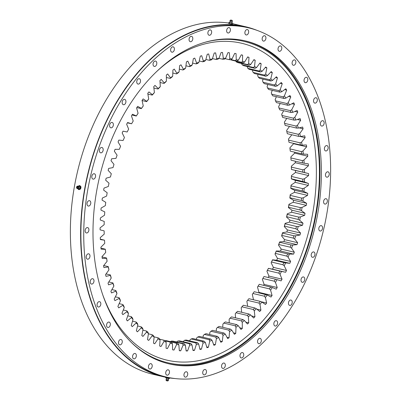 <?xml version="1.0" encoding="UTF-8"?>
<svg xmlns="http://www.w3.org/2000/svg" width="401" height="401" viewBox="0 0 401 401"><rect width="100%" height="100%" fill="white"/><g stroke="black" fill="none" stroke-linecap="round" stroke-linejoin="round"><path stroke-width="0.6" d="M105.894 179.207A151.503 100.982 -76.7 0 1 106.13 178.204L110.465 176.981A145.618 97.057 -76.7 0 1 111.298 173.728L108.13 170.395A151.503 100.982 -76.7 0 1 108.686 168.41L113.017 167.598A145.618 97.057 -76.7 0 1 113.994 164.39L111.032 160.716A151.503 100.982 -76.7 0 1 111.673 158.766L115.974 158.37A145.618 97.057 -76.7 0 1 117.092 155.222L114.345 151.222A151.503 100.982 -76.7 0 1 115.072 149.312L119.328 149.327A145.618 97.057 -76.7 0 1 120.576 146.26L118.064 141.949A151.503 100.982 -76.7 0 1 118.866 140.094L123.062 140.525A145.618 97.057 -76.7 0 1 124.44 137.548L122.165 132.947A151.503 100.982 -76.7 0 1 123.047 131.152L127.162 131.994A145.618 97.057 -76.7 0 1 128.656 129.117L126.636 124.255A151.503 100.982 -76.7 0 1 127.588 122.521L131.603 123.774A145.618 97.057 -76.7 0 1 133.212 121.017L131.453 115.904A151.503 100.982 -76.7 0 1 132.475 114.25L136.37 115.904A145.618 97.057 -76.7 0 1 138.084 113.272L136.596 107.939A151.503 100.982 -76.7 0 1 137.678 106.365L141.438 108.415A145.618 97.057 -76.7 0 1 143.257 105.924L142.039 100.39A151.503 100.982 -76.7 0 1 143.182 98.907L146.791 101.343A145.618 97.057 -76.7 0 1 148.701 99.007L147.763 93.293A151.503 100.982 -76.7 0 1 148.961 91.909L152.4 94.721A145.618 97.057 -76.7 0 1 154.39 92.546L153.738 86.681A151.503 100.982 -76.7 0 1 154.986 85.398L158.24 88.576A145.618 97.057 -76.7 0 1 160.305 86.571L159.939 80.586A151.503 100.982 -76.7 0 1 161.227 79.408L164.285 82.937A145.618 97.057 -76.7 0 1 166.415 81.112L166.34 75.032A151.503 100.982 -76.7 0 1 167.663 73.969L170.51 77.829A145.618 97.057 -76.7 0 1 172.696 76.19L172.911 70.04A151.503 100.982 -76.7 0 1 174.265 69.097L176.886 73.273A145.618 97.057 -76.7 0 1 179.117 71.829L179.618 65.639A151.503 100.982 -76.7 0 1 181.001 64.817L183.382 69.288A145.618 97.057 -76.7 0 1 185.648 68.05L186.44 61.844A151.503 100.982 -76.7 0 1 187.838 61.147L189.974 65.899A145.618 97.057 -76.7 0 1 192.269 64.867L193.342 58.671A151.503 100.982 -76.7 0 1 194.756 58.105L196.63 63.112A145.618 97.057 -76.7 0 1 198.941 62.295L200.289 56.145A151.503 100.982 -76.7 0 1 201.708 55.709L203.322 60.947A145.618 97.057 -76.7 0 1 205.633 60.345L207.257 54.26A151.503 100.982 -76.7 0 1 208.675 53.96L210.019 59.408A145.618 97.057 -76.7 0 1 212.324 59.027L214.214 53.037A151.503 100.982 -76.7 0 1 215.623 52.872L216.685 58.506A145.618 97.057 -76.7 0 1 218.976 58.346L221.121 52.481A151.503 100.982 -76.7 0 1 222.52 52.451L223.302 58.245A145.618 97.057 -76.7 0 1 225.568 58.305L227.958 52.591A151.503 100.982 -76.7 0 1 229.337 52.691L229.828 58.626A145.618 97.057 -76.7 0 1 232.059 58.907L234.69 53.363A151.503 100.982 -76.7 0 1 236.044 53.604L236.244 59.644A145.618 97.057 -76.7 0 1 238.43 60.145L241.282 54.802A151.503 100.982 -76.7 0 1 242.605 55.173L242.52 61.298A145.618 97.057 -76.7 0 1 244.65 62.015L247.713 56.892A151.503 100.982 -76.7 0 1 249.001 57.398L248.625 63.574A145.618 97.057 -76.7 0 1 250.685 64.506L253.948 59.634A151.503 100.982 -76.7 0 1 255.191 60.27L254.53 66.471A145.618 97.057 -76.7 0 1 256.515 67.614L259.963 63.007A151.503 100.982 -76.7 0 1 261.156 63.769L260.209 69.974A145.618 97.057 -76.7 0 1 262.114 71.318L265.728 67.002A151.503 100.982 -76.7 0 1 266.871 67.889L265.642 74.06A145.618 97.057 -76.7 0 1 267.452 75.609L271.221 71.599A151.503 100.982 -76.7 0 1 272.304 72.606L270.8 78.721A145.618 97.057 -76.7 0 1 272.51 80.461L276.414 76.771A151.503 100.982 -76.7 0 1 277.432 77.894L275.657 83.929A145.618 97.057 -76.7 0 1 277.266 85.849L281.281 82.506A151.503 100.982 -76.7 0 1 282.234 83.744L280.204 89.664A145.618 97.057 -76.7 0 1 281.692 91.764L285.808 88.776A151.503 100.982 -76.7 0 1 286.69 90.115L284.404 95.899A145.618 97.057 -76.7 0 1 285.773 98.165L289.973 95.543A151.503 100.982 -76.7 0 1 290.775 96.982L288.249 102.606A145.618 97.057 -76.7 0 1 289.492 105.027L293.753 102.791A151.503 100.982 -76.7 0 1 294.474 104.32L291.722 109.754A145.618 97.057 -76.7 0 1 292.83 112.32L297.136 110.475A151.503 100.982 -76.7 0 1 297.773 112.095L294.805 117.318A145.618 97.057 -76.7 0 1 295.773 120.014L300.103 118.571A151.503 100.982 -76.7 0 1 300.655 120.27L297.482 125.252A145.618 97.057 -76.7 0 1 298.309 128.074L302.64 127.037A151.503 100.982 -76.7 0 1 303.106 128.806L299.742 133.533A145.618 97.057 -76.7 0 1 300.424 136.465L304.74 135.839A151.503 100.982 -76.7 0 1 305.116 137.668L301.577 142.114A145.618 97.057 -76.7 0 1 302.108 145.147L306.394 144.931A151.503 100.982 -76.7 0 1 306.675 146.816L302.976 150.966A145.618 97.057 -76.7 0 1 303.356 154.079L307.592 154.28A151.503 100.982 -76.7 0 1 307.778 156.21L303.933 160.044A145.618 97.057 -76.7 0 1 304.164 163.222L308.324 163.839A151.503 100.982 -76.7 0 1 308.419 165.808L304.449 169.307A145.618 97.057 -76.7 0 1 304.524 172.54L308.595 173.568A151.503 100.982 -76.7 0 1 308.595 175.563L304.519 178.711A145.618 97.057 -76.7 0 1 304.439 181.989L308.399 183.422A151.503 100.982 -76.7 0 1 308.304 185.437L304.138 188.224A145.618 97.057 -76.7 0 1 303.903 191.523L307.742 193.357A151.503 100.982 -76.7 0 1 307.547 195.387L303.311 197.793A145.618 97.057 -76.7 0 1 302.925 201.101L306.62 203.327A151.503 100.982 -76.7 0 1 306.334 205.362L302.048 207.382A145.618 97.057 -76.7 0 1 301.507 210.685L305.041 213.297A151.503 100.982 -76.7 0 1 304.665 215.317L300.344 216.941A145.618 97.057 -76.7 0 1 299.652 220.229L303.011 223.207A151.503 100.982 -76.7 0 1 302.544 225.217L298.209 226.435A145.618 97.057 -76.7 0 1 297.377 229.693L300.544 233.026A151.503 100.982 -76.7 0 1 299.988 235.011L295.657 235.818A145.618 97.057 -76.7 0 1 294.68 239.026L297.642 242.705A151.503 100.982 -76.7 0 1 297.001 244.655L292.7 245.051A145.618 97.057 -76.7 0 1 291.582 248.199L294.329 252.199A151.503 100.982 -76.7 0 1 293.602 254.109L289.342 254.089A145.618 97.057 -76.7 0 1 288.098 257.161L290.61 261.467A151.503 100.982 -76.7 0 1 289.808 263.327L285.612 262.896A145.618 97.057 -76.7 0 1 284.234 265.873L286.509 270.469A151.503 100.982 -76.7 0 1 285.627 272.269L281.512 271.427A145.618 97.057 -76.7 0 1 280.018 274.299L282.038 279.166A151.503 100.982 -76.7 0 1 281.086 280.895L277.071 279.642A145.618 97.057 -76.7 0 1 275.462 282.404L277.221 287.517A151.503 100.982 -76.7 0 1 276.199 289.171L272.304 287.517A145.618 97.057 -76.7 0 1 270.585 290.149L272.078 295.482A151.503 100.982 -76.7 0 1 270.996 297.056L267.236 295.001A145.618 97.057 -76.7 0 1 265.417 297.492L266.635 303.031A151.503 100.982 -76.7 0 1 265.492 304.514L261.883 302.073A145.618 97.057 -76.7 0 1 259.973 304.414L260.911 310.123A151.503 100.982 -76.7 0 1 259.713 311.512L256.274 308.7A145.618 97.057 -76.7 0 1 254.284 310.875L254.936 316.735A151.503 100.982 -76.7 0 1 253.688 318.018L250.435 314.845A145.618 97.057 -76.7 0 1 248.369 316.85L248.735 322.835A151.503 100.982 -76.7 0 1 247.447 324.008L244.389 320.484A145.618 97.057 -76.7 0 1 242.259 322.309L242.334 328.389A151.503 100.982 -76.7 0 1 241.006 329.452L238.164 325.592A145.618 97.057 -76.7 0 1 235.978 327.231L235.763 333.381A151.503 100.982 -76.7 0 1 234.41 334.324L231.788 330.148A145.618 97.057 -76.7 0 1 229.557 331.592L229.056 337.782A151.503 100.982 -76.7 0 1 227.673 338.604L225.292 334.133A145.618 97.057 -76.7 0 1 223.026 335.371L222.234 341.577A151.503 100.982 -76.7 0 1 220.836 342.274L218.7 337.522A145.618 97.057 -76.7 0 1 216.405 338.554L215.332 344.745A151.503 100.982 -76.7 0 1 213.918 345.311L212.044 340.309A145.618 97.057 -76.7 0 1 209.733 341.126L208.385 347.276A151.503 100.982 -76.7 0 1 206.966 347.712L205.352 342.474A145.618 97.057 -76.7 0 1 203.041 343.076L201.417 349.156A151.503 100.982 -76.7 0 1 199.999 349.461L198.655 344.008A145.618 97.057 -76.7 0 1 196.35 344.394L194.46 350.379A151.503 100.982 -76.7 0 1 193.051 350.549L191.989 344.91A145.618 97.057 -76.7 0 1 189.698 345.076L187.553 350.94A151.503 100.982 -76.7 0 1 186.149 350.97L185.372 345.171A145.618 97.057 -76.7 0 1 183.107 345.116L180.716 350.83A151.503 100.982 -76.7 0 1 179.337 350.725L178.841 344.795A145.618 97.057 -76.7 0 1 176.615 344.514L173.984 350.058A151.503 100.982 -76.7 0 1 172.63 349.817L172.425 343.777A145.618 97.057 -76.7 0 1 170.245 343.276L167.392 348.619A151.503 100.982 -76.7 0 1 166.069 348.243L166.154 342.123A145.618 97.057 -76.7 0 1 164.024 341.406L160.961 346.524A151.503 100.982 -76.7 0 1 159.673 346.018L160.049 339.842A145.618 97.057 -76.7 0 1 157.989 338.915L154.726 343.787A151.503 100.982 -76.7 0 1 153.483 343.151L154.144 336.945A145.618 97.057 -76.7 0 1 152.154 335.807L148.711 340.414A151.503 100.982 -76.7 0 1 147.518 339.647L148.465 333.447A145.618 97.057 -76.7 0 1 146.56 332.098L142.946 336.419A151.503 100.982 -76.7 0 1 141.804 335.532L143.032 329.356A145.618 97.057 -76.7 0 1 141.222 327.812L137.453 331.822A151.503 100.982 -76.7 0 1 136.37 330.815L137.874 324.7A145.618 97.057 -76.7 0 1 136.16 322.96L132.26 326.645A151.503 100.982 -76.7 0 1 131.242 325.522L133.017 319.492A145.618 97.057 -76.7 0 1 131.408 317.567L127.393 320.91A151.503 100.982 -76.7 0 1 126.44 319.677L128.47 313.757A145.618 97.057 -76.7 0 1 126.982 311.657L122.866 314.645A151.503 100.982 -76.7 0 1 121.984 313.306L124.27 307.522A145.618 97.057 -76.7 0 1 122.901 305.256L118.701 307.873A151.503 100.982 -76.7 0 1 117.899 306.434L120.425 300.815A145.618 97.057 -76.7 0 1 119.182 298.394L114.922 300.63A151.503 100.982 -76.7 0 1 114.2 299.096L116.952 293.662A145.618 97.057 -76.7 0 1 115.844 291.096L111.538 292.941A151.503 100.982 -76.7 0 1 110.902 291.327L113.869 286.103A145.618 97.057 -76.7 0 1 112.902 283.402L108.571 284.845A151.503 100.982 -76.7 0 1 108.019 283.151L111.192 278.164A145.618 97.057 -76.7 0 1 110.365 275.342L106.034 276.379A151.503 100.982 -76.7 0 1 105.568 274.615L108.932 269.888A145.618 97.057 -76.7 0 1 108.25 266.956L103.934 267.582A151.503 100.982 -76.7 0 1 103.558 265.753L107.097 261.302A145.618 97.057 -76.7 0 1 106.566 258.274L102.28 258.49A151.503 100.982 -76.7 0 1 101.999 256.605L105.699 252.455A145.618 97.057 -76.7 0 1 105.318 249.342L101.082 249.141A151.503 100.982 -76.7 0 1 100.897 247.211L104.736 243.377A145.618 97.057 -76.7 0 1 104.511 240.199L100.35 239.582A151.503 100.982 -76.7 0 1 100.255 237.613L104.225 234.114A145.618 97.057 -76.7 0 1 104.15 230.881L100.08 229.853A151.503 100.982 -76.7 0 1 100.08 227.853L104.155 224.705A145.618 97.057 -76.7 0 1 104.235 221.432L100.275 219.999A151.503 100.982 -76.7 0 1 100.37 217.979L104.536 215.197A145.618 97.057 -76.7 0 1 104.771 211.898L100.932 210.064A151.503 100.982 -76.7 0 1 101.127 208.034L105.363 205.628A145.618 97.057 -76.7 0 1 105.749 202.315L102.054 200.089A151.503 100.982 -76.7 0 1 102.34 198.059L106.626 196.039A145.618 97.057 -76.7 0 1 107.167 192.731L103.633 190.124A151.503 100.982 -76.7 0 1 104.009 188.099L108.33 186.475A145.618 97.057 -76.7 0 1 109.022 183.187L105.663 180.209A151.503 100.982 -76.7 0 1 105.894 179.207M183.112 341.737L184.485 340.304A144.44 96.27 -76.7 0 0 186.144 340.028L197.533 342.715L198.655 344.008M189.703 340.865L189.939 339.983L191.122 338.965A144.44 96.27 -76.7 0 0 192.786 338.529L204.174 341.221L205.352 342.474M196.34 339.371L196.635 338.033L197.763 337A144.44 96.27 -76.7 0 0 199.422 336.414L210.811 339.101L212.044 340.309M202.996 337.256L203.307 335.462L204.375 334.419A144.44 96.27 -76.7 0 0 206.024 333.677L217.417 336.369L218.7 337.522M209.638 334.529L209.923 332.279L210.936 331.236A144.44 96.27 -76.7 0 0 212.57 330.344L223.958 333.03L225.292 334.133M216.239 331.211L216.46 328.499L217.412 327.457A144.44 96.27 -76.7 0 0 219.021 326.419L230.41 329.111L231.788 330.148M222.771 327.306L222.881 324.138L223.778 323.106A144.44 96.27 -76.7 0 0 225.352 321.928L236.74 324.615L238.164 325.592M229.202 322.835L229.161 319.216L229.999 318.199L241.392 320.885A144.44 96.27 103.3 0 0 242.921 319.572L231.532 316.885A144.44 96.27 -76.7 0 1 229.999 318.199M235.517 317.828L235.272 313.757L236.054 312.76A144.44 96.27 -76.7 0 0 237.537 311.316L248.931 314.003L250.435 314.845M241.688 312.294L241.186 307.783L241.908 306.81L253.297 309.497A144.44 96.27 103.3 0 0 254.73 307.933L243.342 305.241A144.44 96.27 -76.7 0 1 241.908 306.81M247.688 306.269L246.876 301.321L247.542 300.379A144.44 96.27 -76.7 0 0 248.916 298.695L260.304 301.382L261.883 302.073M253.497 299.778L252.319 294.404L252.926 293.492A144.44 96.27 -76.7 0 0 254.234 291.702L267.236 295.001M272.078 295.482L258.981 292.389A151.503 100.982 -76.7 0 1 258.725 292.76M258.981 292.389L257.487 287.056L258.043 286.184A144.44 96.27 -76.7 0 0 259.277 284.294L272.304 287.517M277.221 287.517L264.124 284.424A151.503 100.982 -76.7 0 1 263.577 285.306M264.124 284.424L262.359 279.312A145.618 97.057 103.3 0 0 263.973 276.555L264.018 276.505A144.44 96.27 -76.7 0 1 262.861 278.489L274.254 281.176A144.44 96.27 103.3 0 0 275.412 279.191L264.018 276.505M282.038 279.166L268.941 276.073A151.503 100.982 -76.7 0 1 268.164 277.482M268.941 276.073L266.916 271.206A145.618 97.057 103.3 0 0 268.414 268.334L268.444 268.364A144.44 96.27 -76.7 0 1 267.367 270.434L278.755 273.121A144.44 96.27 103.3 0 0 279.833 271.051L268.444 268.364M286.509 270.469L273.407 267.382A151.503 100.982 -76.7 0 1 272.525 269.176L268.414 268.334M273.407 267.382L271.136 262.78A145.618 97.057 103.3 0 0 272.51 259.803L272.525 259.918A144.44 96.27 -76.7 0 1 271.532 262.059L282.926 264.75A144.44 96.27 103.3 0 0 283.913 262.605L272.525 259.918M290.61 261.467L277.512 258.379A151.503 100.982 -76.7 0 1 276.705 260.234L272.51 259.803M277.512 258.379L274.996 254.069A145.618 97.057 103.3 0 0 276.244 250.996L276.244 251.196A144.44 96.27 -76.7 0 1 275.347 253.402L286.74 256.094A144.44 96.27 103.3 0 0 287.637 253.883L276.244 251.196M294.329 252.199L281.226 249.106A151.503 100.982 -76.7 0 1 280.505 251.016L276.244 250.996M281.226 249.106L278.484 245.106A145.618 97.057 103.3 0 0 279.597 241.958L279.587 242.239A144.44 96.27 -76.7 0 1 278.785 244.505L290.179 247.191A144.44 96.27 103.3 0 0 290.981 244.931L279.587 242.239M297.642 242.705L284.545 239.613A151.503 100.982 -76.7 0 1 283.903 241.562L279.597 241.958M284.545 239.613L281.582 235.938A145.618 97.057 103.3 0 0 282.56 232.73L282.545 233.091A144.44 96.27 -76.7 0 1 281.843 235.402L293.231 238.089A144.44 96.27 103.3 0 0 293.933 235.783L282.545 233.091M300.544 233.026L287.442 229.933A151.503 100.982 -76.7 0 1 286.885 231.918L282.56 232.73M287.442 229.933L284.274 226.6A145.618 97.057 103.3 0 0 285.111 223.347L285.096 223.793A144.44 96.27 -76.7 0 1 284.494 226.134L295.883 228.821A144.44 96.27 103.3 0 0 296.484 226.48L285.096 223.793M303.011 223.207L289.913 220.119A151.503 100.982 -76.7 0 1 289.442 222.124L285.111 223.347M289.913 220.119L286.555 217.141A145.618 97.057 103.3 0 0 287.241 213.848L287.231 214.38A144.44 96.27 -76.7 0 1 286.735 216.746L298.123 219.432A144.44 96.27 103.3 0 0 298.62 217.066L287.231 214.38M305.041 213.297L291.938 210.204A151.503 100.982 -76.7 0 1 291.562 212.229L287.241 213.848M291.938 210.204L288.409 207.598A145.618 97.057 103.3 0 0 288.946 204.289L288.941 204.896A144.44 96.27 -76.7 0 1 288.55 207.272L299.943 209.964A144.44 96.27 103.3 0 0 300.329 207.583L288.941 204.896M306.62 203.327L293.517 200.239A151.503 100.982 -76.7 0 1 293.236 202.269L288.946 204.289M293.517 200.239L289.828 198.014A145.618 97.057 103.3 0 0 290.214 194.701L290.219 195.387A144.44 96.27 -76.7 0 1 289.938 197.768L301.331 200.455A144.44 96.27 103.3 0 0 301.607 198.074L290.219 195.387M307.742 193.357L294.64 190.264A151.503 100.982 -76.7 0 1 294.449 192.295L290.214 194.701M294.64 190.264L290.805 188.43A145.618 97.057 103.3 0 0 291.041 185.132L291.056 185.889A144.44 96.27 -76.7 0 1 290.89 188.264L302.279 190.951A144.44 96.27 103.3 0 0 302.449 188.58L291.056 185.889M308.399 183.422L295.301 180.33A151.503 100.982 -76.7 0 1 295.201 182.345L291.041 185.132M295.301 180.33L291.337 178.896A145.618 97.057 103.3 0 0 291.417 175.623L291.457 176.455A144.44 96.27 -76.7 0 1 291.397 178.811L302.79 181.498A144.44 96.27 103.3 0 0 302.845 179.142L291.457 176.455M308.595 173.568L295.497 170.475A151.503 100.982 -76.7 0 1 295.492 172.475L291.417 175.623M295.497 170.475L291.427 169.448A145.618 97.057 103.3 0 0 291.352 166.215L291.407 167.117A144.44 96.27 -76.7 0 1 291.462 169.443L302.855 172.134A144.44 96.27 103.3 0 0 302.8 169.803L291.407 167.117M295.246 161.192A151.503 100.982 -76.7 0 1 295.316 162.716L291.352 166.215M291.081 160.21L291.066 160.129A145.618 97.057 103.3 0 0 290.835 156.951L290.92 157.924A144.44 96.27 -76.7 0 1 291.081 160.21L302.474 162.896A144.44 96.27 103.3 0 0 302.309 160.611L290.92 157.924M294.59 152.169A151.503 100.982 -76.7 0 1 294.68 153.117L290.835 156.951M293.522 143.363A151.503 100.982 -76.7 0 1 293.577 143.723L289.878 147.874L289.988 148.911A144.44 96.27 -76.7 0 1 290.264 151.147L301.652 153.834A144.44 96.27 103.3 0 0 301.377 151.598L289.988 148.911M291.858 134.776L288.474 139.027L288.62 140.119A144.44 96.27 -76.7 0 1 289.001 142.3L300.394 144.987A144.44 96.27 103.3 0 0 300.008 142.806L288.62 140.119M289.507 126.415L286.64 130.44L286.82 131.593A144.44 96.27 -76.7 0 1 287.311 133.698L298.7 136.39A144.44 96.27 103.3 0 0 298.209 134.28L286.82 131.593M286.78 118.39L284.379 122.165L284.595 123.363A144.44 96.27 -76.7 0 1 285.191 125.393L296.585 128.084A144.44 96.27 103.3 0 0 295.988 126.054L284.595 123.363M283.687 110.736L281.702 114.225L281.963 115.473A144.44 96.27 -76.7 0 1 282.66 117.418L294.048 120.105A144.44 96.27 103.3 0 0 293.352 118.165L281.963 115.473M280.229 103.493L278.62 106.666L278.926 107.954A144.44 96.27 -76.7 0 1 279.723 109.804L291.111 112.491A144.44 96.27 103.3 0 0 290.314 110.646L278.926 107.954M276.424 96.681L275.151 99.513L275.497 100.841A144.44 96.27 -76.7 0 1 276.394 102.586L287.783 105.273A144.44 96.27 103.3 0 0 286.89 103.533L275.497 100.841M272.279 90.335L271.307 92.806L271.703 94.17A144.44 96.27 -76.7 0 1 272.685 95.799L284.078 98.486A144.44 96.27 103.3 0 0 283.091 96.857L271.703 94.17M267.818 84.486L267.101 86.571L267.547 87.964A144.44 96.27 -76.7 0 1 268.62 89.473L280.013 92.16A144.44 96.27 103.3 0 0 278.941 90.651L267.547 87.964M263.056 79.152L262.56 80.837L263.056 82.25A144.44 96.27 -76.7 0 1 264.214 83.634L275.602 86.32A144.44 96.27 103.3 0 0 274.449 84.937L263.056 82.25M258.008 74.36L257.698 75.629L258.249 77.057A144.44 96.27 -76.7 0 1 259.482 78.31L270.875 80.997A144.44 96.27 103.3 0 0 269.642 79.749L258.249 77.057M252.705 70.135L252.54 70.972L253.146 72.411A144.44 96.27 -76.7 0 1 254.455 73.523L265.843 76.21A144.44 96.27 103.3 0 0 264.54 75.097L253.146 72.411M247.166 66.496L247.773 68.325A144.44 96.27 -76.7 0 1 249.146 69.298L260.535 71.985A144.44 96.27 103.3 0 0 259.166 71.017L247.773 68.325M236.314 60.852L237.006 61.012A144.44 96.27 103.3 0 0 236.66 60.932A144.44 96.27 103.3 0 0 235.432 60.656L230.996 59.609M232.059 58.907L230.68 59.814A144.44 96.27 103.3 0 0 229.076 59.614L225.056 58.666M225.568 58.305L224.234 59.253A144.44 96.27 103.3 0 0 222.6 59.208L218.971 58.351L217.693 59.323A144.44 96.27 103.3 0 0 216.044 59.438L212.46 58.591M212.324 59.027L211.091 60.025A144.44 96.27 103.3 0 0 209.432 60.3L205.868 59.463M205.633 60.345L204.455 61.363A144.44 96.27 103.3 0 0 202.791 61.799L199.232 60.957M198.941 62.295L197.813 63.328A144.44 96.27 103.3 0 0 196.154 63.914L192.58 63.072M192.269 64.867L191.197 65.909A144.44 96.27 103.3 0 0 189.548 66.646L185.939 65.794M185.648 68.05L184.635 69.092A144.44 96.27 103.3 0 0 183.006 69.985L179.337 69.117M166.415 81.112L165.573 82.13A144.44 96.27 103.3 0 0 164.044 83.443L160.054 82.501M172.696 76.19L171.798 77.223A144.44 96.27 103.3 0 0 170.225 78.401L166.37 77.488M179.117 71.829L178.159 72.872A144.44 96.27 103.3 0 0 176.555 73.909L172.806 73.022M148.701 99.007L148.034 99.949A144.44 96.27 103.3 0 0 146.661 101.633L142.074 100.551M160.305 86.571L159.523 87.568A144.44 96.27 103.3 0 0 158.034 89.012L153.889 88.035M154.39 92.546L153.668 93.518A144.44 96.27 103.3 0 0 152.235 95.087L147.889 94.06M143.257 105.924L142.646 106.836A144.44 96.27 103.3 0 0 141.337 108.626L136.846 107.568M138.084 113.272L137.533 114.145A144.44 96.27 103.3 0 0 136.295 116.034L131.994 115.022M131.603 123.774L127.408 122.846M242.149 64.827A144.44 96.27 -76.7 0 1 243.582 65.649L254.971 68.335A144.44 96.27 103.3 0 0 253.542 67.513L242.149 64.827L241.427 63.378M236.304 61.924A144.44 96.27 -76.7 0 1 237.788 62.596L249.176 65.283A144.44 96.27 103.3 0 0 247.693 64.611L236.304 61.924L235.863 61.112M230.77 59.754L241.648 62.325A144.44 96.27 103.3 0 1 243.181 62.837L231.788 60.15A144.44 96.27 -76.7 0 0 230.72 59.789M166.5 340.715A144.44 96.27 -76.7 0 1 164.896 340.514L176.285 343.201A144.44 96.27 103.3 0 0 177.889 343.401L166.5 340.715M172.971 341.121A144.44 96.27 -76.7 0 1 171.342 341.076L182.731 343.767A144.44 96.27 103.3 0 0 184.365 343.807L172.971 341.121M179.528 340.89A144.44 96.27 -76.7 0 1 177.879 341.005L189.272 343.697A144.44 96.27 103.3 0 0 190.921 343.577L179.528 340.89M184.485 340.304L195.873 342.99A144.44 96.27 103.3 0 0 197.533 342.715M191.122 338.965L202.51 341.652A144.44 96.27 103.3 0 0 204.174 341.221M197.763 337L209.152 339.687A144.44 96.27 103.3 0 0 210.811 339.101M204.375 334.419L215.768 337.111A144.44 96.27 103.3 0 0 217.417 336.369M210.936 331.236L222.329 333.923A144.44 96.27 103.3 0 0 223.958 333.03M217.412 327.457L228.806 330.143A144.44 96.27 103.3 0 0 230.41 329.111M236.054 312.76L247.442 315.447A144.44 96.27 103.3 0 0 248.931 314.003M223.778 323.106L235.166 325.792A144.44 96.27 103.3 0 0 236.74 324.615M247.542 300.379L258.931 303.066A144.44 96.27 103.3 0 0 260.304 301.382M252.926 293.492L264.319 296.184A144.44 96.27 103.3 0 0 265.627 294.389M258.043 286.184L269.432 288.875A144.44 96.27 103.3 0 0 270.67 286.981M104.511 240.199L100.325 239.136M100.987 248.159L105.313 249.181A144.44 96.27 103.3 0 0 105.588 251.417L105.699 252.455M102.049 256.966L106.571 258.028A144.44 96.27 103.3 0 0 106.957 260.209L107.097 261.302M103.714 265.552L108.265 266.625A144.44 96.27 103.3 0 0 108.756 268.735L108.932 269.888M111.889 289.592L115.854 290.524A144.44 96.27 103.3 0 0 116.651 292.374L116.952 293.662M106.064 273.913L110.38 274.936A144.44 96.27 103.3 0 0 110.977 276.966L111.192 278.164M113.869 286.103L113.613 284.855A144.44 96.27 103.3 0 1 112.917 282.911L108.791 281.938M119.152 303.647L122.886 304.529A144.44 96.27 103.3 0 0 123.874 306.158L124.27 307.522M120.425 300.815L120.074 299.482A144.44 96.27 103.3 0 1 119.182 297.743L115.343 296.835M123.292 309.993L126.952 310.855A144.44 96.27 103.3 0 0 128.024 312.364L128.47 313.757M127.754 315.843L131.363 316.695A144.44 96.27 103.3 0 0 132.515 318.078L133.017 319.492M132.52 321.176L136.089 322.018A144.44 96.27 103.3 0 0 137.322 323.271L137.874 324.7M137.563 325.968L141.122 326.805A144.44 96.27 103.3 0 0 142.425 327.918L143.032 329.356M142.866 330.193L146.43 331.031A144.44 96.27 103.3 0 0 147.799 332.003L148.465 333.447M148.405 333.832L151.994 334.68A144.44 96.27 103.3 0 0 153.423 335.502L154.144 336.945M154.104 336.865L157.788 337.732A144.44 96.27 103.3 0 0 159.272 338.404L160.049 339.842M159.713 339.216L163.783 340.178A144.44 96.27 103.3 0 0 165.317 340.695L166.154 342.123M165.453 340.925L171.533 342.364A144.44 96.27 103.3 0 1 170.305 342.083A144.44 96.27 103.3 0 1 169.959 342.003L165.463 340.94M286.555 217.141L286.735 216.746M288.409 207.598L288.55 207.272M170.515 341.662L171.342 341.076M176.595 341.983L177.879 341.005M262.359 279.312L262.861 278.489M266.916 271.206L267.367 270.434M271.136 262.78L271.532 262.059M274.996 254.069L275.347 253.402M278.484 245.106L278.785 244.505M281.582 235.938L281.843 235.402M284.274 226.6L284.494 226.134M235.432 60.656L236.244 59.644M237.006 61.012L238.43 60.145M229.076 59.614L229.828 58.626M222.6 59.208L223.302 58.245M216.044 59.438L216.685 58.506M209.432 60.3L210.019 59.408M202.791 61.799L203.322 60.947M196.154 63.914L196.63 63.112M189.548 66.646L189.974 65.899M183.006 69.985L183.382 69.288M164.044 83.443L164.285 82.937M170.225 78.401L170.51 77.829M176.555 73.909L176.886 73.273M146.661 101.633L146.791 101.343M158.034 89.012L158.24 88.576M152.235 95.087L152.4 94.721M298.62 217.066L300.344 216.941M298.123 219.432L299.652 220.229M300.329 207.583L302.048 207.382M299.943 209.964L301.507 210.685M301.607 198.074L303.311 197.793M301.331 200.455L302.925 201.101M302.449 188.58L304.138 188.224M302.279 190.951L303.903 191.523M302.845 179.142L304.519 178.711M302.79 181.498L304.439 181.989M302.8 169.803L304.449 169.307M302.855 172.134L304.524 172.54M302.309 160.611L303.933 160.044M302.474 162.896L304.164 163.222M301.377 151.598L302.976 150.966M301.652 153.834L303.356 154.079M300.008 142.806L301.577 142.114M300.394 144.987L302.108 145.147M293.352 118.165L294.805 117.318M294.048 120.105L295.773 120.014M296.585 128.084L298.309 128.074M295.988 126.054L297.482 125.252M298.7 136.39L300.424 136.465M298.209 134.28L299.742 133.533M283.091 96.857L284.404 95.899M284.078 98.486L285.773 98.165M290.314 110.646L291.722 109.754M291.111 112.491L292.83 112.32M287.783 105.273L289.492 105.027M286.89 103.533L288.249 102.606M278.941 90.651L280.204 89.664M280.013 92.16L281.692 91.764M274.449 84.937L275.657 83.929M275.602 86.32L277.266 85.849M269.642 79.749L270.8 78.721M270.875 80.997L272.51 80.461M264.54 75.097L265.642 74.06M265.843 76.21L267.452 75.609M259.166 71.017L260.209 69.974M260.535 71.985L262.114 71.318M253.542 67.513L254.53 66.471M254.971 68.335L256.515 67.614M247.693 64.611L248.625 63.574M249.176 65.283L250.685 64.506M243.181 62.837L244.65 62.015M241.648 62.325L242.52 61.298M177.889 343.401L178.841 344.795M176.285 343.201L176.615 344.514M184.365 343.807L185.372 345.171M182.731 343.767L183.107 345.116M190.921 343.577L191.989 344.91M189.272 343.697L189.698 345.076M195.873 342.99L196.35 344.394M202.51 341.652L203.041 343.076M209.152 339.687L209.733 341.126M215.768 337.111L216.405 338.554M222.329 333.923L223.026 335.371M228.806 330.143L229.557 331.592M247.442 315.447L248.369 316.85M235.166 325.792L235.978 327.231M241.392 320.885L242.259 322.309M242.921 319.572L244.389 320.484M258.931 303.066L259.973 304.414M253.297 309.497L254.284 310.875M254.73 307.933L256.274 308.7M264.319 296.184L265.417 297.492M269.432 288.875L270.585 290.149M275.412 279.191L277.071 279.642M274.254 281.176L275.462 282.404M279.833 271.051L281.512 271.427M278.755 273.121L280.018 274.299M283.913 262.605L285.612 262.896M282.926 264.75L284.234 265.873M287.637 253.883L289.342 254.089M286.74 256.094L288.098 257.161M290.981 244.931L292.7 245.051M290.179 247.191L291.582 248.199M293.933 235.783L295.657 235.818M293.231 238.089L294.68 239.026M295.883 228.821L297.377 229.693M296.484 226.48L298.209 226.435M108.265 266.625L108.25 266.956M115.854 290.524L115.844 291.096M110.38 274.936L110.365 275.342M112.917 282.911L112.902 283.402M122.886 304.529L122.901 305.256M119.182 297.743L119.182 298.394M126.952 310.855L126.982 311.657M131.363 316.695L131.408 317.567M136.089 322.018L136.16 322.96M141.122 326.805L141.222 327.812M146.43 331.031L146.56 332.098M151.994 334.68L152.154 335.807M157.788 337.732L157.989 338.915M163.783 340.178L164.024 341.406M169.959 342.003L170.245 343.276M171.533 342.364L172.425 343.777M299.988 235.011L286.885 231.918M297.001 244.655L283.903 241.562M293.602 254.109L280.505 251.016M289.808 263.327L276.705 260.234M285.627 272.269L272.525 269.176M266.635 303.031L261.066 301.717M254.936 316.735L251.557 315.938M260.911 310.123L256.851 309.166M242.334 328.389L239.783 327.787M235.763 333.381L233.477 332.84M248.735 322.835L245.833 322.148M229.056 337.782L226.971 337.291M222.234 341.577L220.319 341.126M215.332 344.745L213.548 344.324M208.385 347.276L206.71 346.88M201.417 349.156L199.833 348.785M194.46 350.379L192.951 350.023M187.553 350.94L186.099 350.594M180.716 350.83L179.317 350.499M173.984 350.058L172.625 349.737M249.001 57.398L247.607 57.072M255.191 60.27L253.748 59.929M261.156 63.769L259.658 63.418M266.871 67.889L265.297 67.518M272.304 72.606L270.64 72.21M277.432 77.894L275.662 77.478M282.234 83.744L280.339 83.293M286.69 90.115L284.635 89.629M294.474 104.32L291.963 103.729M297.773 112.095L294.93 111.423M290.775 96.982L288.519 96.451M305.116 137.668L299.923 136.445M303.106 128.806L299.156 127.874M300.655 120.27L297.357 119.488M306.675 146.816L293.577 143.723M307.778 156.21L294.68 153.117M308.419 165.808L295.316 162.716M308.595 175.563L295.492 172.475M308.304 185.437L295.201 182.345M307.547 195.387L294.449 192.295M306.334 205.362L293.236 202.269M304.665 215.317L291.562 212.229M302.544 225.217L289.442 222.124M242.605 55.173L241.252 54.857M103.072 150.555A2.747 1.83 -76.7 0 1 100.656 152.821A2.747 1.83 -76.7 0 1 99.498 149.738A2.747 1.83 -76.7 0 1 101.914 147.473A2.747 1.83 -76.7 0 1 103.072 150.555M113.267 125.548A2.747 1.83 -76.7 0 1 110.851 127.814A2.747 1.83 -76.7 0 1 109.699 124.731A2.747 1.83 -76.7 0 1 112.115 122.465A2.747 1.83 -76.7 0 1 113.267 125.548M125.824 102.445A2.747 1.83 -76.7 0 1 123.408 104.711A2.747 1.83 -76.7 0 1 122.25 101.628A2.747 1.83 -76.7 0 1 124.666 99.363A2.747 1.83 -76.7 0 1 125.824 102.445M140.425 81.809A2.747 1.83 -76.7 0 1 138.009 84.075A2.747 1.83 -76.7 0 1 136.851 80.992A2.747 1.83 -76.7 0 1 139.267 78.726A2.747 1.83 -76.7 0 1 140.425 81.809M156.711 64.155A2.747 1.83 -76.7 0 1 154.295 66.421A2.747 1.83 -76.7 0 1 153.142 63.338A2.747 1.83 -76.7 0 1 155.558 61.072A2.747 1.83 -76.7 0 1 156.711 64.155M173.127 46.832A2.747 1.83 -76.7 0 1 173.137 46.832A2.747 1.83 -76.7 0 1 174.29 49.919A2.747 1.83 -76.7 0 1 171.879 52.185A2.747 1.83 -76.7 0 1 171.874 52.18A2.747 1.83 -76.7 0 1 170.721 49.092A2.747 1.83 -76.7 0 1 173.127 46.832M191.558 36.356A2.747 1.83 -76.7 0 1 191.563 36.356A2.747 1.83 -76.7 0 1 192.716 39.443A2.747 1.83 -76.7 0 1 190.31 41.704A2.747 1.83 -76.7 0 1 190.305 41.704A2.747 1.83 -76.7 0 1 189.152 38.616A2.747 1.83 -76.7 0 1 191.558 36.356M210.385 29.9A2.747 1.83 -76.7 0 1 210.395 29.9A2.747 1.83 -76.7 0 1 211.548 32.992A2.747 1.83 -76.7 0 1 209.142 35.253A2.747 1.83 -76.7 0 1 209.132 35.248A2.747 1.83 -76.7 0 1 207.979 32.16A2.747 1.83 -76.7 0 1 210.385 29.9M229.151 27.629A2.747 1.83 -76.7 0 1 229.161 27.629A2.747 1.83 -76.7 0 1 230.314 30.717A2.747 1.83 -76.7 0 1 227.908 32.977A2.747 1.83 -76.7 0 1 227.898 32.977A2.747 1.83 -76.7 0 1 226.745 29.89A2.747 1.83 -76.7 0 1 229.151 27.629M247.392 29.589A2.747 1.83 -76.7 0 1 247.402 29.594A2.747 1.83 -76.7 0 1 248.555 32.681A2.747 1.83 -76.7 0 1 246.149 34.942A2.747 1.83 -76.7 0 1 246.139 34.942A2.747 1.83 -76.7 0 1 244.986 31.854A2.747 1.83 -76.7 0 1 247.392 29.589M264.66 35.744A2.747 1.83 -76.7 0 1 264.67 35.744A2.747 1.83 -76.7 0 1 265.823 38.832A2.747 1.83 -76.7 0 1 263.417 41.097A2.747 1.83 -76.7 0 1 263.407 41.092A2.747 1.83 -76.7 0 1 262.254 38.005A2.747 1.83 -76.7 0 1 264.66 35.744M280.53 45.935A2.747 1.83 -76.7 0 1 280.535 45.935A2.747 1.83 -76.7 0 1 281.687 49.022A2.747 1.83 -76.7 0 1 279.281 51.288A2.747 1.83 -76.7 0 1 279.271 51.283A2.747 1.83 -76.7 0 1 278.119 48.195A2.747 1.83 -76.7 0 1 280.53 45.935M294.605 59.909A2.747 1.83 -76.7 0 1 294.61 59.914A2.747 1.83 -76.7 0 1 295.763 63.002A2.747 1.83 -76.7 0 1 293.357 65.263A2.747 1.83 -76.7 0 1 293.352 65.263A2.747 1.83 -76.7 0 1 292.199 62.17A2.747 1.83 -76.7 0 1 294.605 59.909M306.539 77.328A2.747 1.83 -76.7 0 1 306.549 77.333A2.747 1.83 -76.7 0 1 307.702 80.421A2.747 1.83 -76.7 0 1 305.296 82.681A2.747 1.83 -76.7 0 1 305.286 82.681A2.747 1.83 -76.7 0 1 304.133 79.588A2.747 1.83 -76.7 0 1 306.539 77.328M316.048 97.759A2.747 1.83 -76.7 0 1 316.058 97.764A2.747 1.83 -76.7 0 1 317.211 100.851A2.747 1.83 -76.7 0 1 314.805 103.112A2.747 1.83 -76.7 0 1 314.795 103.112A2.747 1.83 -76.7 0 1 313.642 100.024A2.747 1.83 -76.7 0 1 316.048 97.759M324.053 123.789A2.747 1.83 -76.7 0 1 321.637 126.054A2.747 1.83 -76.7 0 1 320.484 122.972A2.747 1.83 -76.7 0 1 322.9 120.706A2.747 1.83 -76.7 0 1 324.053 123.789M328.063 148.676A2.747 1.83 -76.7 0 1 325.647 150.941A2.747 1.83 -76.7 0 1 324.494 147.859A2.747 1.83 -76.7 0 1 326.91 145.593A2.747 1.83 -76.7 0 1 328.063 148.676M329.141 174.896A2.747 1.83 -76.7 0 1 326.72 177.162A2.747 1.83 -76.7 0 1 325.567 174.079A2.747 1.83 -76.7 0 1 327.983 171.813A2.747 1.83 -76.7 0 1 329.141 174.896M327.256 201.803A2.747 1.83 -76.7 0 1 324.84 204.069A2.747 1.83 -76.7 0 1 323.687 200.986A2.747 1.83 -76.7 0 1 326.103 198.721A2.747 1.83 -76.7 0 1 327.256 201.803M322.459 228.735A2.747 1.83 -76.7 0 1 320.043 231.001A2.747 1.83 -76.7 0 1 318.89 227.918A2.747 1.83 -76.7 0 1 321.306 225.653A2.747 1.83 -76.7 0 1 322.459 228.735M314.87 255.026A2.747 1.83 -76.7 0 1 312.454 257.292A2.747 1.83 -76.7 0 1 311.301 254.209A2.747 1.83 -76.7 0 1 313.717 251.943A2.747 1.83 -76.7 0 1 314.87 255.026M304.67 280.033A2.747 1.83 -76.7 0 1 302.254 282.299A2.747 1.83 -76.7 0 1 301.101 279.216A2.747 1.83 -76.7 0 1 303.517 276.951A2.747 1.83 -76.7 0 1 304.67 280.033M292.118 303.136A2.747 1.83 -76.7 0 1 289.702 305.402A2.747 1.83 -76.7 0 1 288.55 302.319A2.747 1.83 -76.7 0 1 290.966 300.053A2.747 1.83 -76.7 0 1 292.118 303.136M277.517 323.767A2.747 1.83 -76.7 0 1 275.101 326.033A2.747 1.83 -76.7 0 1 273.948 322.955A2.747 1.83 -76.7 0 1 276.364 320.69A2.747 1.83 -76.7 0 1 277.517 323.767M261.226 341.426A2.747 1.83 -76.7 0 1 258.81 343.692A2.747 1.83 -76.7 0 1 257.658 340.609A2.747 1.83 -76.7 0 1 260.074 338.344A2.747 1.83 -76.7 0 1 261.226 341.426M242.49 352.579A2.747 1.83 -76.7 0 1 242.495 352.584A2.747 1.83 -76.7 0 1 243.648 355.672A2.747 1.83 -76.7 0 1 241.242 357.933A2.747 1.83 -76.7 0 1 241.237 357.933A2.747 1.83 -76.7 0 1 240.084 354.845A2.747 1.83 -76.7 0 1 242.49 352.579M224.059 363.055A2.747 1.83 -76.7 0 1 224.069 363.06A2.747 1.83 -76.7 0 1 225.222 366.148A2.747 1.83 -76.7 0 1 222.811 368.409A2.747 1.83 -76.7 0 1 222.806 368.409A2.747 1.83 -76.7 0 1 221.653 365.321A2.747 1.83 -76.7 0 1 224.059 363.055M205.227 369.511A2.747 1.83 -76.7 0 1 205.237 369.511A2.747 1.83 -76.7 0 1 206.39 372.604A2.747 1.83 -76.7 0 1 203.984 374.865A2.747 1.83 -76.7 0 1 203.974 374.86A2.747 1.83 -76.7 0 1 202.821 371.772A2.747 1.83 -76.7 0 1 205.227 369.511M186.46 371.787A2.747 1.83 -76.7 0 1 186.47 371.787A2.747 1.83 -76.7 0 1 187.623 374.875A2.747 1.83 -76.7 0 1 185.217 377.135A2.747 1.83 -76.7 0 1 185.207 377.135A2.747 1.83 -76.7 0 1 184.054 374.048A2.747 1.83 -76.7 0 1 186.46 371.787M168.22 369.822A2.747 1.83 -76.7 0 1 168.23 369.822A2.747 1.83 -76.7 0 1 169.382 372.91A2.747 1.83 -76.7 0 1 166.976 375.171A2.747 1.83 -76.7 0 1 166.966 375.171A2.747 1.83 -76.7 0 1 165.814 372.083A2.747 1.83 -76.7 0 1 168.22 369.822M150.956 363.667A2.747 1.83 -76.7 0 1 150.961 363.672A2.747 1.83 -76.7 0 1 152.114 366.76A2.747 1.83 -76.7 0 1 149.708 369.02A2.747 1.83 -76.7 0 1 149.698 369.02A2.747 1.83 -76.7 0 1 148.545 365.928A2.747 1.83 -76.7 0 1 150.956 363.667M135.087 353.476A2.747 1.83 -76.7 0 1 135.097 353.481A2.747 1.83 -76.7 0 1 136.25 356.569A2.747 1.83 -76.7 0 1 133.844 358.83A2.747 1.83 -76.7 0 1 133.834 358.83A2.747 1.83 -76.7 0 1 132.681 355.737A2.747 1.83 -76.7 0 1 135.087 353.476M121.012 339.502A2.747 1.83 -76.7 0 1 121.022 339.502A2.747 1.83 -76.7 0 1 122.175 342.589A2.747 1.83 -76.7 0 1 119.769 344.855A2.747 1.83 -76.7 0 1 119.759 344.85A2.747 1.83 -76.7 0 1 118.606 341.762A2.747 1.83 -76.7 0 1 121.012 339.502M109.072 322.083A2.747 1.83 -76.7 0 1 109.082 322.083A2.747 1.83 -76.7 0 1 110.235 325.171A2.747 1.83 -76.7 0 1 107.829 327.437A2.747 1.83 -76.7 0 1 107.819 327.432A2.747 1.83 -76.7 0 1 106.666 324.344A2.747 1.83 -76.7 0 1 109.072 322.083M99.563 301.652A2.747 1.83 -76.7 0 1 99.573 301.652A2.747 1.83 -76.7 0 1 100.726 304.74A2.747 1.83 -76.7 0 1 98.32 307.001A2.747 1.83 -76.7 0 1 98.31 307.001A2.747 1.83 -76.7 0 1 97.157 303.913A2.747 1.83 -76.7 0 1 99.563 301.652M93.884 281.793A2.747 1.83 -76.7 0 1 91.468 284.058A2.747 1.83 -76.7 0 1 90.315 280.976A2.747 1.83 -76.7 0 1 92.731 278.71A2.747 1.83 -76.7 0 1 93.884 281.793M89.879 256.906A2.747 1.83 -76.7 0 1 87.463 259.171A2.747 1.83 -76.7 0 1 86.305 256.089A2.747 1.83 -76.7 0 1 88.721 253.823A2.747 1.83 -76.7 0 1 89.879 256.906M88.801 230.685A2.747 1.83 -76.7 0 1 86.385 232.951A2.747 1.83 -76.7 0 1 85.233 229.868A2.747 1.83 -76.7 0 1 87.649 227.603A2.747 1.83 -76.7 0 1 88.801 230.685M90.686 203.778A2.747 1.83 -76.7 0 1 88.27 206.044A2.747 1.83 -76.7 0 1 87.112 202.961A2.747 1.83 -76.7 0 1 89.528 200.695A2.747 1.83 -76.7 0 1 90.686 203.778M95.478 176.846A2.747 1.83 -76.7 0 1 93.062 179.112A2.747 1.83 -76.7 0 1 91.909 176.029A2.747 1.83 -76.7 0 1 94.325 173.763A2.747 1.83 -76.7 0 1 95.478 176.846M323.737 229.026A179.372 119.553 103.3 0 0 248.384 27.804A179.372 119.553 103.3 0 0 90.636 175.738A179.372 119.553 103.3 0 0 165.984 376.955A179.372 119.553 103.3 0 0 323.737 229.026M165.984 376.955L163.137 376.283A179.372 119.553 -76.7 0 1 87.789 175.067A179.372 119.553 -76.7 0 1 245.537 27.133L248.384 27.804M257.252 30.451A179.763 119.819 103.3 0 0 245.628 26.752A179.763 119.819 103.3 0 0 87.533 175.006A179.763 119.819 103.3 0 0 163.047 376.669A179.763 119.819 103.3 0 0 175.097 378.559M163.047 376.669L152.796 374.248A179.763 119.819 -76.7 0 1 77.278 172.59A179.763 119.819 -76.7 0 1 228.781 23.068M232.71 23.754A179.763 119.819 -76.7 0 1 235.377 24.331L245.628 26.752M244.59 40.727A165.929 110.596 -76.7 0 1 313.592 226.695A165.929 110.596 -76.7 0 1 168.37 363.702M315.001 227.026A165.929 110.596 -76.7 0 1 169.072 363.872A165.929 110.596 -76.7 0 1 99.368 177.733A165.929 110.596 -76.7 0 1 245.297 40.892A165.929 110.596 -76.7 0 1 315.001 227.026M103.117 295.828A162.786 108.501 103.3 0 0 167.443 360.258A162.786 108.501 103.3 0 0 310.113 225.888A162.786 108.501 103.3 0 0 241.232 43.158A162.786 108.501 103.3 0 0 155.879 72.265M132.235 343.286A165.142 110.069 103.3 0 0 168.345 362.895A165.142 110.069 103.3 0 0 313.081 226.58A165.142 110.069 103.3 0 0 243.206 41.203A165.142 110.069 103.3 0 0 203.142 42.832M77.829 188.686L78.561 189.553L79.213 189.623L80.671 188.921L81.027 186.916L79.924 185.613L77.964 186.169M78.395 186.345L78.706 186.229A1.368 1.018 96.1 0 1 79.619 186.5A1.368 1.018 96.1 0 1 79.744 188.275A1.368 1.018 96.1 0 1 78.431 188.791L78.15 188.61M78.561 189.553L80.02 188.851L80.375 186.846L79.273 185.543M78.731 186.676A1.038 0.772 96.1 0 1 78.872 186.911A1.038 0.772 96.1 0 1 78.736 188.159L77.228 188.6A1.253 0.932 96.1 0 1 76.907 188.36A1.253 0.932 96.1 0 1 76.817 188.239A1.253 0.932 96.1 0 1 76.751 188.119M76.731 186.711A0.822 0.612 96.1 0 1 77.533 187.879A0.822 0.612 96.1 0 1 76.731 186.711L77.012 186.425A1.253 0.932 96.1 0 1 77.493 186.159A1.253 0.932 96.1 0 1 78.195 186.44A1.253 0.932 96.1 0 1 78.345 187.989A1.253 0.932 96.1 0 1 77.228 188.6M77.278 187.578A0.351 0.261 96.1 0 1 76.897 187.127A0.351 0.261 96.1 0 1 77.278 187.578M80.02 188.851L80.671 188.921M80.375 186.846L81.027 186.916M169.643 377.932L169.548 378.479L168.189 378.333L165.628 377.727L165.713 377.246M165.994 379.907L168.46 380.343L167.914 380.95L166.295 380.659L165.994 379.907L166.38 378.98L166.335 377.371M166.375 378.985L168.415 379.346L168.901 378.409M168.46 380.343L168.415 379.341M168.189 378.333L168.3 377.722M229.522 22.591L228.876 22.521L228.705 23.484L231.267 24.09L232.625 24.235L232.796 23.273L232.174 23.037M232.124 23.098L229.578 22.641M228.876 22.521L232.796 23.273M231.999 21.99L230.034 21.644M232.374 21.063L230.059 20.646M231.603 20.2L231.051 20.1M229.477 22.752L229.307 23.714M231.437 23.128L231.267 24.09M77.493 186.159L78.872 186.911M76.606 187.904L76.817 188.239M166.821 380.8A0.586 0.586 0 0 0 167.372 380.9M232.129 20.341L232.43 21.093L232.044 22.02L232.184 23.133M231.663 20.256A0.586 0.586 0 0 0 230.971 20.135M230.505 20.05L229.963 20.657L230.004 21.659L229.487 22.657"/></g></svg>
